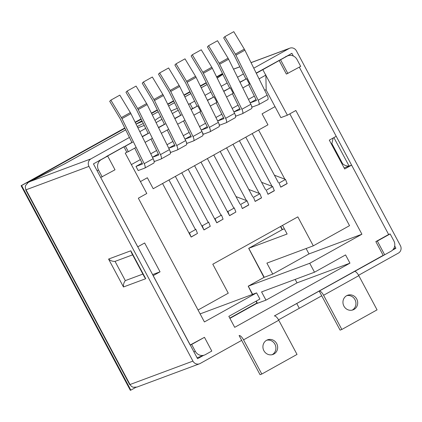 <?xml version="1.0" encoding="UTF-8"?>
<svg xmlns="http://www.w3.org/2000/svg" width="422" height="422" viewBox="0 0 422 422"><rect width="100%" height="100%" fill="white"/><g stroke="black" fill="none" stroke-linecap="round" stroke-linejoin="round"><path stroke-width="0.63" d="M265.638 74.942L287.403 115.201L295.859 110.495L361.923 234.221L309.737 263.281L314.506 272.206L345.56 254.914L349.959 263.154L234.706 327.335L228.84 316.347L259.894 299.056L256.597 292.879L204.412 321.939L138.347 198.208L146.798 193.503L125.244 153.128L126.843 152.237L123.91 146.745L106.175 156.62L107.679 156.061L115.011 169.792L100.7 177.488L137.73 246.833L144.646 242.982L160.043 271.821L153.128 275.671L190.153 345.017L204.464 337.326L191.662 344.457L195.328 351.326A7.791 7.316 69.6 0 0 204.448 355.06A7.791 7.316 69.6 0 0 205.398 354.628L211.797 351.062L204.464 337.326M384.674 254.788L377.342 241.052L390.15 233.925L393.816 240.788A7.791 7.316 -110.4 0 1 391.078 251.222L274.321 315.962A5.613 1.91 60.9 0 1 278.768 320.235L243.552 339.847L261.809 374.04L297.025 354.427L278.768 320.235M323.59 295.273L341.846 329.466L377.062 309.859L358.8 275.661L323.59 295.273A5.613 1.91 -119.1 0 0 319.143 291.001L383.171 255.347L375.838 241.616L388.641 234.484L351.616 165.134L344.7 168.985L329.302 140.146L336.218 136.295L299.303 67.161L388.641 234.484L390.15 233.925M279.053 60.351L286.385 74.082L300.691 66.391L297.025 59.523A7.791 7.316 69.6 0 0 287.904 55.783A7.791 7.316 69.6 0 0 286.96 56.221L256.302 73.296M240.039 82.353L246.559 78.724L239.933 82.132M193.883 115.18L200.698 111.387L197.765 105.89L191.013 109.377M180.7 115.248L174.75 118.429M164.432 124.305L158.487 127.486M148.169 133.363L142.225 136.543M131.907 142.42L93.441 163.889L197.575 358.695M207.513 100.462L214.028 96.838L207.408 100.246M223.776 91.41L230.296 87.781L223.671 91.189M286.533 183.839L287.197 183.591L286.949 183.132M284.845 179.186L258.602 130.034L267.949 124.828L153.212 188.729L147.347 177.741L140.436 181.587L147.347 177.741L153.212 188.729L162.56 183.523L191.155 237.074L196.889 233.762M272.037 186.318L245.794 137.166L252.198 133.6L278.446 182.752M280.551 186.698L280.794 187.157L287.197 183.591M273.725 190.971L274.39 190.723L274.158 190.28M259.235 193.445L232.991 144.298L239.395 140.732L265.638 189.884M267.754 193.846L267.991 194.289L274.39 190.723M260.917 198.103L261.587 197.855L261.36 197.433M246.427 200.577L220.184 151.429L226.588 147.864L252.831 197.011M254.957 200.999L255.183 201.421L261.587 197.855M248.115 205.234L248.78 204.987L248.547 204.554M233.883 208.199L207.381 158.561L213.78 154.995L240.023 204.142M242.149 208.12L242.376 208.552L248.78 204.987M209.697 226.63L203.963 229.948L175.367 176.391L168.964 179.957L195.465 229.594M222.505 219.498L216.766 222.816L188.17 169.259L181.766 172.825L208.273 222.463M235.307 212.366L229.573 215.684L200.977 162.127L194.574 165.693L221.075 215.331M289.83 113.85L349.532 225.665L313.293 245.841L297.821 216.871L212.793 264.219L228.265 293.195L198.05 310.022M265.944 89.649L275.017 106.639L262.083 113.845L275.017 106.639L280.883 117.627L287.403 115.201M262.083 113.845L267.949 124.828L262.083 113.845M361.923 234.221L308.994 253.917L306.108 248.516M131.363 164.596L140.384 159.574M150.749 153.798L156.646 150.517M167.012 144.741L172.909 141.46M183.275 135.689L189.172 132.403M199.537 126.632L205.561 123.277M215.932 117.501L221.824 114.22M232.195 108.443L238.087 105.162M248.458 99.386L254.355 96.105M264.721 90.329L266.176 89.522L265.849 74.826M333.897 137.588L349.105 166.068L344.13 167.919L351.616 165.134M284.359 228.829L282.429 229.547L248.753 248.3L264.225 277.275L248.278 286.153L252.651 294.345M191.662 344.457L190.153 345.017M102.208 176.923L98.542 170.061A7.791 7.316 -110.4 0 1 101.275 159.627L107.679 156.061M135.647 147.61L128.346 151.677L125.413 146.186L123.91 146.745M125.413 146.186L132.714 142.119M148.977 133.062L142.335 136.765M165.239 124.005L158.598 127.708M181.502 114.948L174.861 118.651M197.765 105.89L191.124 109.593M257.088 303.244L229.921 318.373L257.088 303.244M256.597 292.879L200.118 313.894M282.524 225.39L287.134 234.015L248.685 248.331L282.429 229.547L280.741 226.382M313.293 245.841L266.889 263.117L272.754 274.1L264.098 277.344M309.737 263.281L248.21 286.185L264.156 277.307M272.754 274.1L308.994 253.917M314.506 272.206L261.577 291.908L265.976 300.147L257.162 303.381L256.006 301.218M349.959 263.154L297.03 282.851L295.184 279.396M265.976 300.147L297.03 282.851M152.558 274.606L160.043 271.821M377.342 241.052L375.838 241.616M280.556 59.787L287.888 73.523M252.388 294.44L248.21 286.185M263.977 277.407L248.685 248.331M246.559 78.724L249.492 84.215L242.803 87.94M230.296 87.781L233.229 93.273L226.54 96.997M214.028 96.838L216.961 102.33L210.277 106.054M128.346 151.677L126.843 152.237M145.094 142.351L151.909 138.558M161.357 133.294L168.172 129.501M177.62 124.237L184.435 120.444M259.066 78.882L265.755 75.158L262.822 69.667M261.809 374.04L260.052 374.694L241.674 340.38L200.181 363.484A5.613 5.27 -110.4 0 1 199.5 363.801A5.613 5.27 -110.4 0 1 192.933 361.111L88.958 166.384A5.613 5.27 -110.4 0 1 90.93 158.878L129.443 137.43M241.674 340.38L239.105 335.574A5.613 1.91 -119.1 0 1 243.552 339.847M203.43 355.44L197.617 358.679M188.597 104.487L190.048 103.68L192.611 108.486L190.048 103.68L194.621 101.132M139.809 131.653L145.706 128.372M156.071 122.596L161.969 119.315M172.334 113.539L178.232 110.258M25.969 189.631A5.613 0.274 -28.1 0 0 25.71 189.879L129.681 384.6A5.613 0.274 -28.1 0 0 130.018 384.526L130.018 384.526A5.613 5.27 69.6 0 0 133.246 387.264L136.997 387.064L199.5 363.801M256.956 302.991L229.784 318.119M25.71 189.879A5.613 0.274 -28.1 0 0 26.048 189.8L130.018 384.526L192.933 361.111M141.971 120.813L137.867 123.097L142.288 121.452L136.074 124.1M290.964 53.715L291.929 53.357L293.353 56.026M394.707 245.836L395.847 248.289L392.55 250.125M253.78 68.185L289.16 48.483A5.613 5.27 -110.4 0 1 289.845 48.166A5.613 5.27 -110.4 0 1 296.413 50.856L400.383 245.583A5.613 5.27 69.6 0 1 398.415 253.094L358.589 275.271M204.992 95.356L210.884 92.075M221.255 86.299L227.152 83.018M237.517 77.242L243.415 73.961M256.196 73.075L291.929 53.357M125.709 129.87L64.872 163.752L28.522 182.104L25.542 185.548A5.613 5.27 69.6 0 0 26.058 189.8L88.958 166.384M137.255 126.489A5.454 0.269 151.9 0 1 137.34 126.447A10.909 0.533 -28.1 0 0 143.274 123.451A10.909 0.533 -28.1 0 1 137.34 126.447A5.454 0.269 151.9 0 0 137.255 126.489M190.048 103.68L188.486 104.26L190.048 103.68M177.319 108.417L174.993 109.282A10.909 0.533 -28.1 0 0 171.11 111.055A10.909 0.533 -28.1 0 1 174.993 109.282L177.319 108.417M160.645 116.641A10.909 0.533 -28.1 0 0 156.425 119.347A5.454 0.269 151.9 0 1 154.953 120.328A5.454 0.269 151.9 0 0 156.425 119.347A10.909 0.533 -28.1 0 1 160.645 116.641M144.261 125.45L137.91 127.813L144.261 125.45M207.155 84.516L201.257 87.797M190.892 93.573L184.868 96.928M174.497 102.699L168.605 105.985M158.234 111.756L152.337 115.042M222.863 74.341L217.225 78.149M125.693 129.844L64.671 163.826L27.346 182.921M222.842 74.293L217.203 78.102M207.139 84.484L201.241 87.771M190.876 93.542L184.852 96.896M174.481 102.673L168.589 105.954M158.218 111.73L152.326 115.011M141.956 120.787L136.063 124.068M27.14 183.111L27.203 182.737L124.938 128.314L27.203 182.737M136.443 387.238L137.113 387.021M343.919 306.129A7.791 7.316 69.6 0 0 353.04 309.869A7.791 7.316 69.6 0 0 357.181 300.01A7.791 7.316 69.6 0 0 347.607 295.263A7.791 7.316 69.6 0 0 343.919 306.129M352.143 310.138A7.791 7.316 69.6 0 0 355.424 300.664A7.791 7.316 69.6 0 0 346.752 295.648M341.846 329.466L340.09 330.12L319.143 291.001L274.321 315.962M354.359 271.393A5.613 1.91 60.9 0 1 358.8 275.661M321.706 295.811L299.298 308.287L296.729 303.481L299.298 308.287L278.552 319.844M272.106 354.707A7.791 7.316 69.6 0 0 275.392 345.238A7.791 7.316 69.6 0 0 266.715 340.222M263.887 350.703A7.791 7.316 69.6 0 0 273.008 354.438A7.791 7.316 69.6 0 0 277.148 344.584A7.791 7.316 69.6 0 0 267.569 339.831A7.791 7.316 69.6 0 0 263.887 350.703M342.02 163.973L342.638 163.741L331.877 143.591L333.158 137.999M342.638 163.741C344.494 165.403 346.647 166.178 349.105 166.068M132.619 254.851L115.048 261.392L125.313 280.619L142.884 274.078M130.815 250.789L131.358 252.498L144.514 277.138L145.722 278.699L130.815 250.789L108.581 259.066C110.432 260.727 112.59 261.503 115.048 261.392M108.581 259.066L123.482 286.976C123.229 284.692 123.836 282.571 125.313 280.619M21.601 185.532L21.1 185.717L130.351 390.329L130.852 390.139L21.601 185.532L124.812 128.056M135.177 122.28L141.075 118.999M151.44 113.223L157.337 109.942M167.703 104.165L173.6 100.884M183.966 95.108L189.99 91.753M200.36 85.983L206.252 82.696M216.623 76.925L222.521 73.644M21.1 185.717L124.775 127.982M135.14 122.206L141.038 118.925M151.403 113.149L157.3 109.868M167.671 104.092L173.563 100.811M183.934 95.04L189.958 91.685M200.323 85.909L206.221 82.628M216.586 76.851L222.484 73.57M135.826 387.37L130.852 390.139M163.435 95.525L154.473 100.515A4.832 1.641 60.9 0 0 153.903 99.481L143.38 82.021L152.342 77.026L162.871 94.491A4.832 1.641 60.9 0 1 163.435 95.525L185.691 140.573L176.723 145.564A4.832 1.641 60.9 0 1 177.319 149.968A4.832 1.641 60.9 0 1 177.24 150.005L170.715 152.432L170.108 151.298M186.202 145.015A4.832 1.641 -119.1 0 0 186.281 144.978A4.832 1.641 -119.1 0 0 185.691 140.573M154.473 100.515L176.723 145.564M143.38 82.021L142.225 83.203L152.753 100.663L164.49 124.421M168.737 148.233L175.046 145.885L167.254 130.013M220.811 214.835L221.497 215.099L222.958 218.849M214.413 218.401L215.093 218.665L216.555 222.415M221.497 215.099L215.093 218.665M223.085 219.171L216.718 222.721M196.088 77.342L187.125 82.332A4.832 1.641 60.9 0 0 186.561 81.298L176.032 63.833L185 58.843L195.523 76.303A4.832 1.641 60.9 0 1 196.088 77.342L218.343 122.385L209.381 127.375A4.832 1.641 60.9 0 1 209.971 131.785A4.832 1.641 60.9 0 1 209.898 131.822L203.367 134.249L202.238 132.133M218.86 126.827A4.832 1.641 -119.1 0 0 218.939 126.79A4.832 1.641 -119.1 0 0 218.343 122.385M187.125 82.332L209.381 127.375M176.032 63.833L174.882 65.014L185.427 82.512L197.1 106.144M201.252 130.097L207.698 127.697L199.907 111.825M235.993 196.594L247.102 200.835L248.69 204.913L242.328 208.457M247.102 200.835L240.698 204.401L242.286 208.479M142.093 163.029L135.989 166.426L138.189 170.546L144.714 168.12A4.832 1.641 60.9 0 0 144.793 168.083A4.832 1.641 60.9 0 0 144.197 163.678L121.947 118.629A4.832 1.641 60.9 0 0 121.378 117.596L130.345 112.605A4.832 1.641 60.9 0 1 130.91 113.639L153.165 158.683L144.197 163.678M153.845 160.355L154.452 161.489L160.977 159.062A4.832 1.641 60.9 0 0 161.056 159.025A4.832 1.641 60.9 0 0 160.46 154.621L138.21 109.572A4.832 1.641 60.9 0 0 137.641 108.538L146.608 103.548A4.832 1.641 60.9 0 1 147.172 104.582L169.428 149.625L160.46 154.621M158.355 153.972L152.458 157.258M174.618 144.915L168.721 148.201M186.371 142.246L186.978 143.38L193.503 140.948A4.832 1.641 60.9 0 0 193.582 140.911A4.832 1.641 60.9 0 0 192.991 136.506L170.736 91.458A4.832 1.641 60.9 0 0 170.166 90.424L179.134 85.434A4.832 1.641 60.9 0 1 179.698 86.468L201.953 131.516L192.991 136.506M190.881 135.858L184.984 139.144M201.247 130.087L207.271 126.732M202.824 72.241L211.786 67.246L201.262 49.785L192.295 54.776L202.824 72.241A4.832 1.641 60.9 0 1 203.388 73.275L225.643 118.324A4.832 1.641 60.9 0 1 226.234 122.728A4.832 1.641 60.9 0 1 226.16 122.765L219.63 125.192L219.029 124.057M217.636 120.956L223.533 117.675M219.087 63.184L228.049 58.194L217.525 40.728L208.558 45.724L219.087 63.184A4.832 1.641 60.9 0 1 219.651 64.218L241.906 109.266A4.832 1.641 60.9 0 1 242.497 113.671A4.832 1.641 60.9 0 1 242.423 113.708L235.893 116.134L235.291 115M233.899 111.899L239.796 108.618M235.349 54.127L244.312 49.137L233.788 31.671L224.826 36.667L235.349 54.127A4.832 1.641 60.9 0 1 235.914 55.161L258.169 100.209A4.832 1.641 60.9 0 1 258.76 104.614A4.832 1.641 60.9 0 1 258.686 104.651L252.161 107.077L251.554 105.943M250.167 102.847L256.059 99.56M170.166 90.424L159.643 72.964L168.605 67.974L179.134 85.434M202.47 135.958A4.832 1.641 -119.1 0 0 202.544 135.921A4.832 1.641 -119.1 0 0 201.953 131.516M159.643 72.964L158.487 74.145L169.016 91.606L180.753 115.364M185 139.176L191.308 136.828L183.517 120.956M233.619 207.703L234.305 207.967L235.766 211.728M227.215 211.269L227.901 211.533L229.362 215.294M234.305 207.967L227.901 211.533M235.887 212.039L229.521 215.589M211.786 67.246A4.832 1.641 60.9 0 1 212.35 68.285L234.606 113.328L225.643 118.324M235.123 117.77A4.832 1.641 -119.1 0 0 235.202 117.738A4.832 1.641 -119.1 0 0 234.606 113.328M192.295 54.776L191.145 55.957L201.69 73.454L213.363 97.086M223.966 118.64L216.169 102.768M223.961 118.645L217.652 120.993M248.801 189.462L259.91 193.703L261.498 197.781L255.131 201.326M259.91 193.703L253.506 197.269L255.094 201.347M137.641 108.538L127.117 91.078L136.079 86.083L146.608 103.548M169.939 154.072A4.832 1.641 -119.1 0 0 170.019 154.035A4.832 1.641 -119.1 0 0 169.428 149.625M127.117 91.078L125.962 92.254L136.491 109.72L148.227 133.479M158.783 154.937L150.992 139.07M158.778 154.943L152.474 157.29M208.009 221.967L208.695 222.225L210.161 226.002M201.605 225.533L202.291 225.791L203.757 229.568M208.695 222.225L202.291 225.791M210.277 226.303L203.91 229.853M244.312 49.137A4.832 1.641 60.9 0 1 244.881 50.171L267.131 95.214L258.169 100.209M267.648 99.655A4.832 1.641 -119.1 0 0 267.727 99.624A4.832 1.641 -119.1 0 0 267.131 95.214M224.826 36.667L223.671 37.843L234.215 55.34L245.889 78.972M256.492 100.526L248.695 84.658M256.486 100.531L250.183 102.878M274.411 175.204L285.515 179.445L287.102 183.523L280.746 187.062M285.515 179.445L279.116 183.011L280.699 187.088M228.049 58.194A4.832 1.641 60.9 0 1 228.613 59.228L250.868 104.271L241.906 109.266M251.385 108.712A4.832 1.641 -119.1 0 0 251.465 108.681A4.832 1.641 -119.1 0 0 250.868 104.271M208.558 45.724L207.408 46.9L217.952 64.397L229.626 88.029M233.92 111.935L240.223 109.588L232.432 93.716M261.603 182.33L272.712 186.577L274.3 190.649L267.938 194.194M272.712 186.577L266.308 190.143L267.896 194.215M121.378 117.596L110.854 100.135L119.816 95.14L130.345 112.605M153.677 163.129A4.832 1.641 -119.1 0 0 153.756 163.092A4.832 1.641 -119.1 0 0 153.165 158.683M110.854 100.135L109.699 101.312L120.228 118.777L131.965 142.536M142.52 163.994L134.729 148.127M142.515 164L135.989 166.426M195.201 229.093L195.887 229.357L197.364 233.15M188.798 232.659L189.489 232.923L190.96 236.716M195.887 229.357L189.489 232.923M197.475 233.435L191.103 236.979M193.819 351.885L195.328 351.326M97.034 170.62L98.542 170.061M99.771 160.186L101.275 159.627M285.451 56.785L286.96 56.221M256.254 301.086L257.446 303.318M123.482 286.976L145.722 278.699M395.899 248.078L393.51 248.969M28.522 182.104L90.93 158.878M289.16 48.483L251.053 62.667M239.886 66.824L233.535 69.187M222.647 73.903L216.75 77.189M206.384 82.96L200.487 86.241L206.379 82.955M190.122 92.017L184.097 95.372L190.116 92.012M173.732 101.143L167.835 104.429L173.727 101.138M151.567 113.476L157.464 110.195L151.572 113.486M141.201 119.257L135.309 122.544L141.201 119.252M393.33 249.223L395.847 248.289M331.877 143.591L331.259 143.818M153.903 99.481L162.871 94.491M186.561 81.298L195.523 76.303M179.698 86.468L170.736 91.458M212.35 68.285L203.388 73.275M147.172 104.582L138.21 109.572M244.881 50.171L235.914 55.161M228.613 59.228L219.651 64.218M130.91 113.639L121.947 118.629M285.91 56.527L287.904 55.783M197 357.835L204.448 355.06M282.186 229.673L280.498 226.519M233.508 69.134L239.86 66.771M251.027 62.614L289.845 48.166M216.75 77.179L222.642 73.897M186.281 144.978L177.319 149.968M218.939 126.79L209.971 131.785M202.544 135.921L193.582 140.911M235.202 117.738L226.234 122.728M170.019 154.035L161.056 159.025M267.727 99.624L258.76 104.614M251.465 108.681L242.497 113.671M153.756 163.092L144.793 168.083"/></g></svg>
